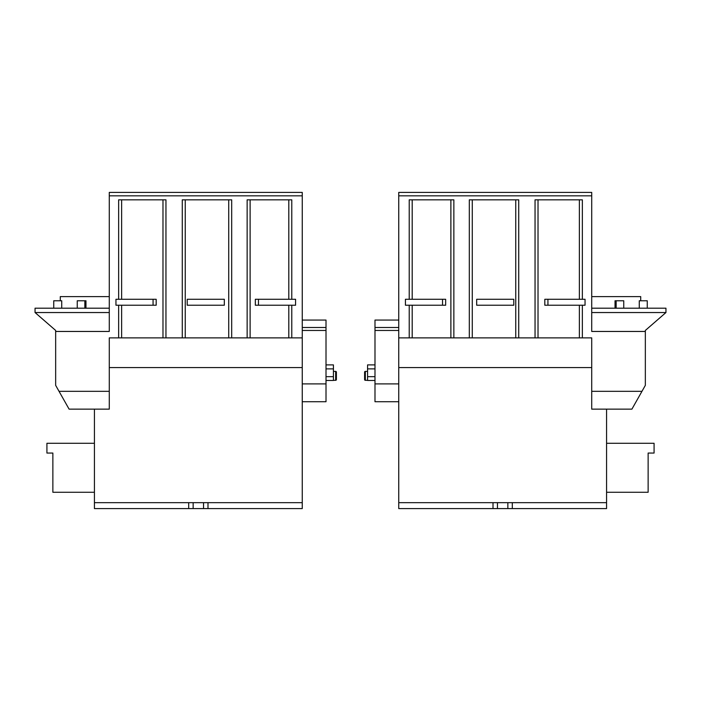 <?xml version="1.0" encoding="UTF-8"?>
<svg xmlns="http://www.w3.org/2000/svg" width="701" height="701" viewBox="0 0 701 701"><rect width="100%" height="100%" fill="white"/><g stroke="black" fill="none" stroke-linecap="round" stroke-linejoin="round"><path stroke-width="1.05" d="M333.431 380.31L335.656 380.31A0.745 0.745 0 0 0 336.401 379.565L336.401 372.143A0.745 0.745 0 0 0 335.656 371.399L333.431 371.399M291.774 305.224L291.774 337.882L247.146 337.882L247.146 199.829L291.774 199.829L291.774 299.283M255.339 299.283L255.339 305.224L258.459 305.224L258.459 299.283L255.339 299.283M118.653 299.283L118.653 199.829L165.953 199.829L165.953 337.882L118.653 337.882L118.653 305.224M153.063 305.224L156.183 305.224L156.183 299.283L115.954 299.283L115.954 305.224L153.063 305.224L153.063 299.283M231.689 337.882L182.278 337.882L182.278 199.829L231.689 199.829L231.689 337.882L247.146 337.882M59.033 391.324L109.277 391.324L109.277 409.139L69.092 409.139L55.659 385.348L55.659 331.459L109.277 331.459L109.277 192.407L302.254 192.407L302.254 383.903L326.009 383.903L326.009 401.717L302.254 401.717L302.254 502.661L207.987 502.661L207.987 508.593L203.535 508.593L203.535 502.661L193.143 502.661L193.143 508.593L203.535 508.593M207.987 508.593L302.254 508.593L302.254 502.661M109.277 308.195L35.05 308.195L35.05 312.541L55.659 330.443L55.659 331.459M193.143 508.593L94.425 508.593L94.425 409.139M302.254 367.569L109.277 367.569M188.692 508.593L188.692 502.661L94.425 502.661M188.692 502.661L193.143 502.661M203.535 502.661L207.987 502.661M109.277 195.833L302.254 195.833M109.277 391.324L109.277 337.882L118.653 337.882M165.953 337.882L182.278 337.882M291.774 337.882L302.254 337.882M109.277 312.541L35.05 312.541M94.425 443.277L46.923 443.277L46.923 453.056L52.864 453.056L52.864 492.268L94.425 492.268M52.864 453.056L52.864 461.03M53.74 308.195L53.74 300.773L61.732 300.773L61.732 308.195M84.839 308.195L84.839 300.773L77.25 300.773L77.25 308.195M84.839 300.773L85.969 300.773L85.969 308.195M60.286 300.773L60.286 296.611L109.277 296.611M302.254 327.49L326.009 327.49L326.009 383.903M302.254 320.068L326.009 320.068L326.009 327.49M302.254 401.717L302.254 383.903M326.009 368.875L333.431 368.875L333.431 364.897L326.009 364.897M333.431 368.875L333.431 376.665L326.009 376.665M333.431 376.665L333.431 380.468L326.009 380.468M224.32 305.224L187.211 305.224L187.211 299.283L224.32 299.283L224.32 305.224M258.459 299.283L295.577 299.283L295.577 305.224L258.459 305.224M442.541 305.224L445.661 305.224L445.661 299.283L405.423 299.283L405.423 305.224L442.541 305.224L442.541 299.283M641.967 391.324L591.723 391.324L591.723 409.139L631.908 409.139L645.341 385.348L645.341 331.459L591.723 331.459L591.723 192.407L398.746 192.407L398.746 337.882L453.854 337.882L453.854 199.829L409.226 199.829L409.226 299.283M579.377 305.224L579.377 337.882L518.722 337.882L518.722 199.829L469.311 199.829L469.311 337.882L518.722 337.882M469.311 337.882L453.854 337.882M591.723 391.324L591.723 337.882L582.347 337.882L582.347 305.224M579.377 337.882L582.347 337.882M547.937 305.224L544.817 305.224L544.817 299.283L585.046 299.283L585.046 305.224L547.937 305.224L547.937 299.283M591.723 308.195L665.95 308.195L665.95 312.541L645.341 330.443L645.341 331.459M591.723 195.833L398.746 195.833M409.226 337.882L409.226 305.224M535.047 337.882L535.047 199.829L582.347 199.829L582.347 299.283M493.013 508.593L398.746 508.593L398.746 502.661L493.013 502.661L493.013 508.593L497.465 508.593L497.465 502.661L493.013 502.661M398.746 327.49L374.991 327.49L374.991 401.717L398.746 401.717L398.746 502.661M606.575 409.139L606.575 508.593L512.308 508.593L512.308 502.661L606.575 502.661M398.746 367.569L591.723 367.569M497.465 502.661L507.857 502.661L507.857 508.593L512.308 508.593M507.857 508.593L497.465 508.593M512.308 502.661L507.857 502.661M591.723 312.541L665.95 312.541M606.575 443.277L654.077 443.277L654.077 453.056L648.136 453.056L648.136 492.268L606.575 492.268M648.136 453.056L648.136 461.03M647.26 308.195L647.26 300.773L639.268 300.773L639.268 308.195M616.161 308.195L616.161 300.773L623.75 300.773L623.75 308.195M616.161 300.773L615.031 300.773L615.031 308.195M640.714 300.773L640.714 296.611L591.723 296.611M398.746 337.882L398.746 383.903L374.991 383.903M398.746 320.068L374.991 320.068L374.991 327.49M367.569 380.31L365.344 380.31L365.344 371.399L367.569 371.399M365.344 380.31A0.745 0.745 0 0 1 364.599 379.565L364.599 372.143A0.745 0.745 0 0 1 365.344 371.399M398.746 401.717L398.746 383.903M374.991 368.875L367.569 368.875L367.569 364.897L374.991 364.897M367.569 368.875L367.569 376.665L374.991 376.665M367.569 376.665L367.569 380.468L374.991 380.468M476.68 305.224L513.789 305.224L513.789 299.283L476.68 299.283L476.68 305.224M335.656 380.31L335.656 371.399M288.803 337.882L288.803 305.224M288.803 299.283L288.803 199.829M250.117 199.829L250.117 337.882M162.982 337.882L162.982 199.829M121.624 199.829L121.624 299.283M121.624 305.224L121.624 337.882M228.719 337.882L228.719 199.829M185.248 199.829L185.248 337.882M326.009 330.46L302.254 330.46M412.197 337.882L412.197 305.224M412.197 299.283L412.197 199.829M450.883 199.829L450.883 337.882M538.017 337.882L538.017 199.829M579.377 199.829L579.377 299.283M472.281 337.882L472.281 199.829M515.752 199.829L515.752 337.882M374.991 330.46L398.746 330.46"/></g></svg>
